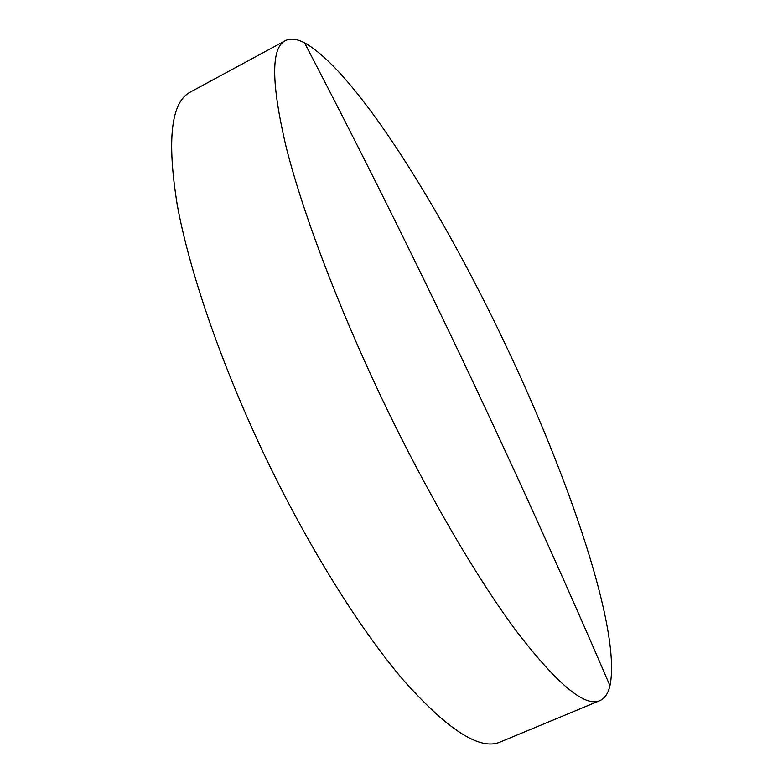 <?xml version="1.0" encoding="UTF-8"?>
<svg xmlns="http://www.w3.org/2000/svg" width="783" height="783" viewBox="0 0 783 783"><rect width="100%" height="100%" fill="white"/><g stroke="black" fill="none" stroke-linecap="round" stroke-linejoin="round"><path stroke-width="1.17" d="M504.8 343.238C440.731 208.082 355.296 70.793 304.538 42.84C296.786 38.807 290.366 38.093 285.266 40.696C270.849 47.861 271.172 83.389 286.216 147.273C302.385 211.439 337.052 303.98 380.92 396.482C425.306 489.943 476.084 576.944 516.379 631.118C557.193 684.234 585.009 707.411 599.817 700.648C604.76 698.475 608.146 693.503 609.967 685.742C621.428 630.697 569.163 478.227 504.8 343.238M285.266 40.696L190.426 92.022C171.154 101.849 166.74 139.315 177.164 204.412C188.957 269.626 220.297 361.795 263.284 452.613C306.819 544.361 359.338 628.534 403.196 679.928C447.876 730.187 480.224 750.877 500.229 742.01L599.817 700.648M304.538 42.84C414.031 252.645 515.84 466.942 609.967 685.742"/></g></svg>

